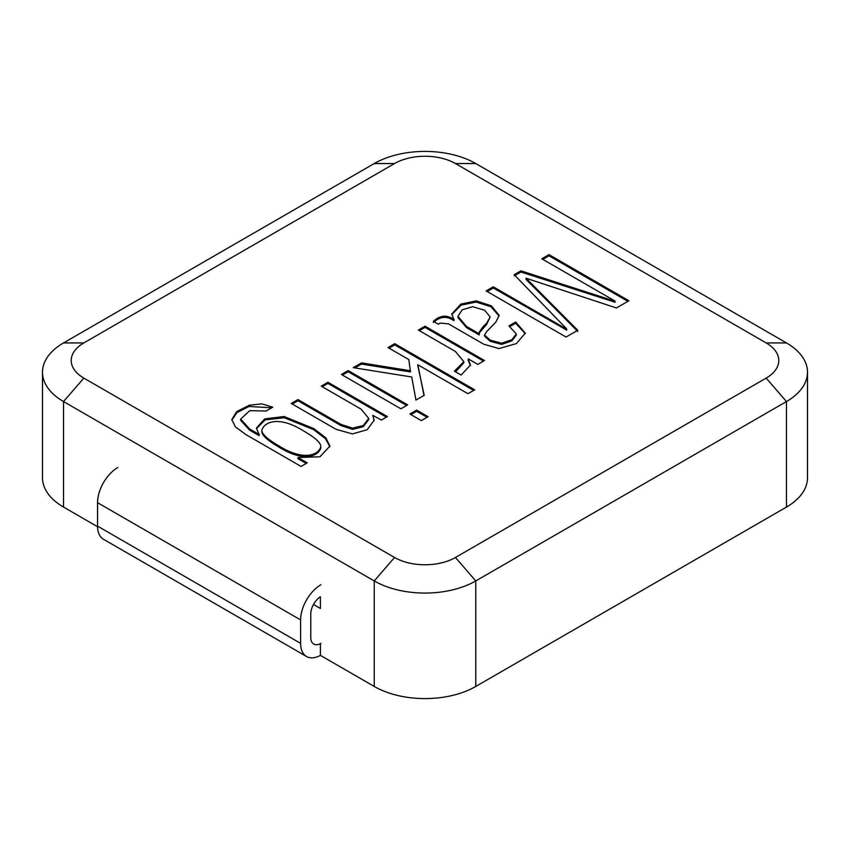 <?xml version="1.0" encoding="UTF-8"?>
<svg xmlns="http://www.w3.org/2000/svg" width="850" height="850" viewBox="0 0 850 850"><rect width="100%" height="100%" fill="white"/><g stroke="black" fill="none" stroke-linecap="round" stroke-linejoin="round"><path stroke-width="1.27" d="M479.379 333.636L479.166 334.932L466.544 327.643L457.938 317.517L457.938 316.349L462.113 309.868L472.621 306.701L484.585 310.197L490.174 316.933L486.678 323.149L482.577 327.239L479.017 332.552L479.166 333.763L466.544 326.474L457.938 316.349M490.174 316.933L486.678 324.328L479.103 333.115M479.166 334.932L479.166 333.763M525.3 333.71L515.653 323.212L515.653 322.044L508.948 325.922L516.279 333.944L511.913 339.681L501.702 343.219L490.237 340.149L484.521 334.974L486.731 331.543L495.794 322.192L499.131 315.424L491.438 305.851L476.212 300.879L460.817 304.119L451.754 314.011L453.868 319.526C446.994 314.564 440.162 315.169 433.362 321.332L438.313 324.201L440.236 323.085L448.545 323.892L483.756 344.218L498.993 348.574L516.354 343.602L525.321 333.126L515.653 322.044M516.279 333.944L516.279 335.123L511.913 340.85L501.702 344.388L490.237 341.317L484.521 336.143L484.521 334.974M499.099 316.019L491.002 306.776L476.17 302.047L461.178 305.108L451.786 314.596M433.362 322.511C440.162 316.349 446.994 315.743 453.868 320.694L454.081 319.398M515.653 323.212L509.947 326.517M627.884 301.346L549.004 255.808L542.831 259.377M549.004 255.808L549.004 254.639L541.811 258.783L614.996 301.038L614.996 302.217L520.933 272.011L514.218 275.889M520.933 272.011L520.933 270.842L514.218 274.72L566.684 328.929L566.684 330.108L493.287 287.969L487.167 291.507M577.766 331.457L526.044 279.395L526.044 278.226L616.431 307.955L628.904 300.762L549.004 254.639M493.287 287.969L493.287 286.801L486.147 290.923L566.047 337.046L577.766 330.289L526.044 278.226M566.472 330.225L566.472 329.056L493.287 286.801M614.784 302.334L614.784 301.166L520.933 270.842M320.418 643.662L320.418 655.382L374.234 686.449A71.793 41.448 0 0 0 475.766 686.449L786.473 507.067A71.793 41.448 0 0 0 807.5 477.764L807.5 372.236A71.793 41.448 0 0 0 786.473 342.933L766.169 342.933L455.462 163.551A43.074 24.873 0 0 0 394.538 163.551L83.831 342.933A43.074 24.873 0 0 0 83.831 378.101L394.538 557.483A43.074 24.873 0 0 0 455.462 557.483L766.169 378.101A43.074 24.873 0 0 0 766.169 342.933M83.831 342.933L63.527 342.933A71.793 41.448 0 0 0 42.5 372.236L42.5 477.764A71.793 41.448 0 0 0 63.527 507.067L97.548 526.713M63.527 342.933L374.234 163.551L394.538 163.551M374.234 163.551A71.793 41.448 0 0 1 475.766 163.551L786.473 342.933M807.5 372.236A71.793 41.448 0 0 1 786.473 401.551L475.766 580.933L475.766 686.449M394.538 557.483L374.234 580.933L63.527 401.551L63.527 507.067M313.491 604.488L320.418 608.483L320.418 596.764A14.354 8.287 -60 0 0 310.771 614.051L310.771 637.5A14.354 8.287 -60 0 0 313.746 644.077A14.354 8.287 -60 0 0 320.928 643.365M42.5 372.236A71.793 41.448 0 0 0 63.527 401.551L83.831 378.101M374.234 686.449L374.234 580.933A71.793 41.448 0 0 0 475.766 580.933L455.462 557.483M368.698 418.359L368.698 419.528L363.269 426.7L352.58 429.356L340.892 425.531L297.967 400.743L297.967 399.574L291.252 403.442L336.101 429.335L352.453 433.904L367.211 429.707L374.159 420.229L372.799 415.342L381.374 420.049L387.398 416.574L327.951 382.256L321.236 386.134L361.133 409.169L368.698 418.359L363.269 425.521L352.58 428.177L340.892 424.352L297.967 399.574M386.378 417.159L327.951 383.424L322.256 386.718M327.951 383.424L327.951 382.256M406.619 405.482L348.192 371.748L342.444 375.062M400.871 408.797L407.639 404.887L348.192 370.568L341.424 374.478L400.871 408.797M348.192 371.748L348.192 370.568M427.072 417.286L416.691 411.294L410.943 414.609M421.324 420.601L428.092 416.702L416.691 410.114L409.923 414.024L421.324 420.601M416.691 411.294L416.691 410.114M473.631 390.405L394.751 344.866L389.045 348.149M394.751 344.866L394.751 343.697L388.036 347.565L408.808 359.561L410.507 371.928L361.505 364.055L354.843 367.901M423.98 395.452L417.86 364.788L467.936 393.699L474.64 389.821L394.751 343.697M361.505 364.055L361.505 362.886L353.249 367.646L411.74 376.996L415.947 400.095L424.203 395.324L417.647 364.916M410.507 370.759L361.505 362.886M483.48 361.101L425.053 327.367L419.358 330.661M425.053 327.367L425.053 326.198L418.338 330.066L455.419 351.475L463.834 361.622L463.834 362.801L455.579 371.864M470.454 365.585L468.201 360.272L468.414 358.976L477.785 364.395L484.5 360.517L425.053 326.198M463.834 361.622L454.399 371.184L461.114 375.062L470.475 365.001L468.201 359.104M374.138 420.803L372.799 415.342M297.967 400.743L292.262 404.037M307.233 462.857L297.967 457.513L319.929 456.79L329.917 446.101L325.89 437.92L313.926 428.666L284.091 416.521L264.69 418.901L256.402 428.071L258.974 434.382L249.549 428.942L240.646 419.124L249.773 410.656L266.061 411.039L272.765 407.171L261.864 403.867L249.231 405.237L236.64 411.655L231.806 419.56L235.365 426.817L245.873 434.562L301.049 466.427L307.233 462.857M306.212 463.441L297.967 458.681L297.967 457.513M329.885 446.686L325.444 438.632L313.448 429.537L284.283 417.722L265.147 419.868L256.424 428.655M258.974 434.382L258.974 435.551L259.346 434.169M258.974 435.551L249.549 430.111L240.646 420.293L240.646 419.124M271.713 407.777L248.997 406.481L236.916 412.622L231.827 420.144M320.79 446.834L320.79 448.014C318.293 456.578 302.951 462.315 278.736 446.962C267.155 440.226 261.545 434.987 261.896 431.248L261.896 430.068C264.456 421.483 279.608 415.703 304.034 431.184C315.541 437.888 321.13 443.105 320.79 446.834C318.293 455.409 302.951 461.136 278.736 445.793C267.155 439.046 261.545 433.808 261.896 430.068M453.868 320.694L453.868 319.526M320.418 655.382A28.719 16.586 -60 0 1 306.563 656.519L103.488 539.272A28.719 16.586 -60 0 1 97.548 526.118L97.548 502.669A28.719 16.586 -60 0 1 117.853 467.5M97.548 502.669L300.613 619.916A28.719 16.586 -60 0 1 320.928 584.747M300.613 619.916L300.613 643.365L97.548 526.118M306.563 656.519A28.719 16.586 -60 0 1 300.613 643.365M466.544 327.643L466.544 326.474M766.169 378.101L786.473 401.551L786.473 507.067M475.766 163.551L455.462 163.551"/></g></svg>
